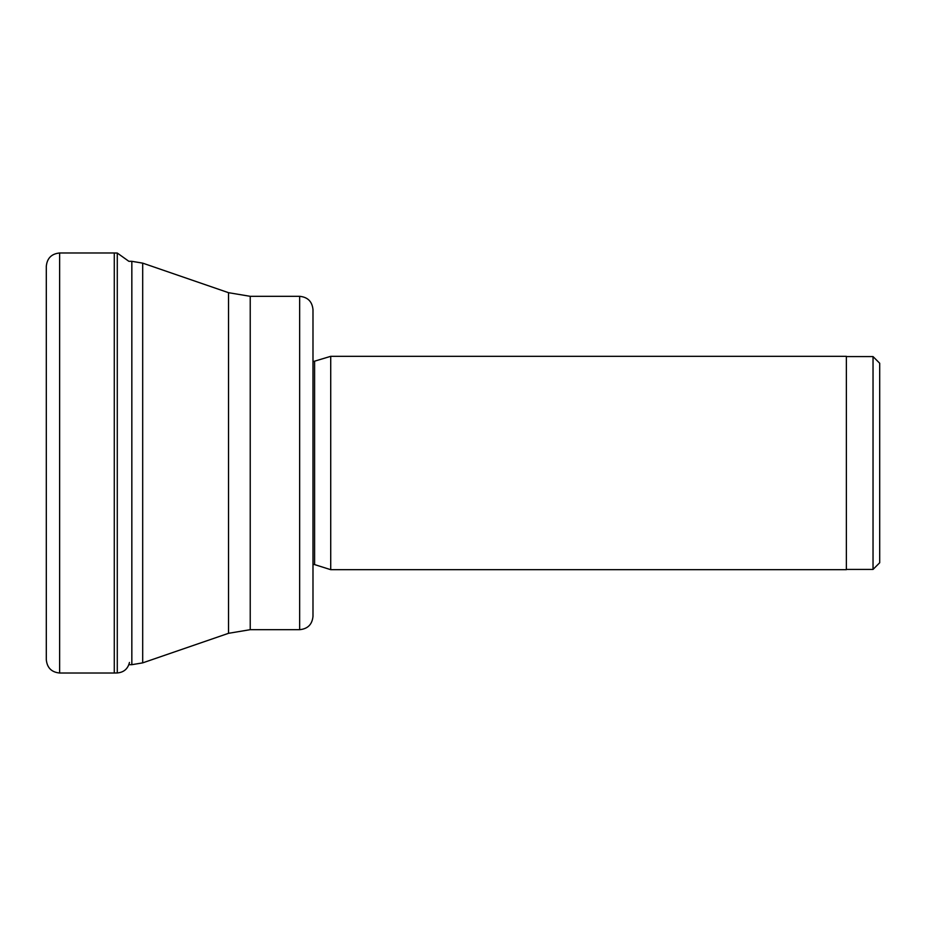 <?xml version="1.0" encoding="UTF-8"?>
<svg xmlns="http://www.w3.org/2000/svg" width="926" height="926" viewBox="0 0 926 926"><rect width="100%" height="100%" fill="white"/><g stroke="black" fill="none" stroke-linecap="round" stroke-linejoin="round"><path stroke-width="1.39" d="M129.466 662.437C127.915 668.85 123.852 672.357 117.278 672.959L117.278 253.041L114.28 252.983L114.28 673.017L59.634 673.017L59.634 252.983C51.532 253.77 47.087 258.215 46.3 266.318L46.3 659.682C47.087 667.785 51.532 672.23 59.634 673.017M299.654 629.68L299.654 296.32C307.756 297.107 312.201 301.552 312.988 309.654L312.988 616.346C312.201 624.448 307.756 628.893 299.654 629.68L250.228 629.68L250.228 296.32L228.525 292.685L228.525 633.315L142.697 662.866L142.697 263.134L131.839 261.317L131.839 664.683L128.876 664.683M314.597 361.406L314.597 564.594L330.721 569.675L330.721 356.325L312.988 361.661M330.721 356.325L846.364 356.325L846.364 569.675L330.721 569.675M873.033 569.421L879.7 562.753L879.7 363.247L873.033 356.579L873.033 569.421L846.364 569.421M117.278 253.041L128.876 261.317L131.839 261.317M114.28 252.983L59.634 252.983M117.278 672.959L114.28 673.017M131.839 664.683L142.697 662.866M228.525 292.685L142.697 263.134M250.228 629.68L228.525 633.315M299.654 296.32L250.228 296.32M314.597 564.594L312.988 564.339M873.033 356.579L846.364 356.579"/></g></svg>
